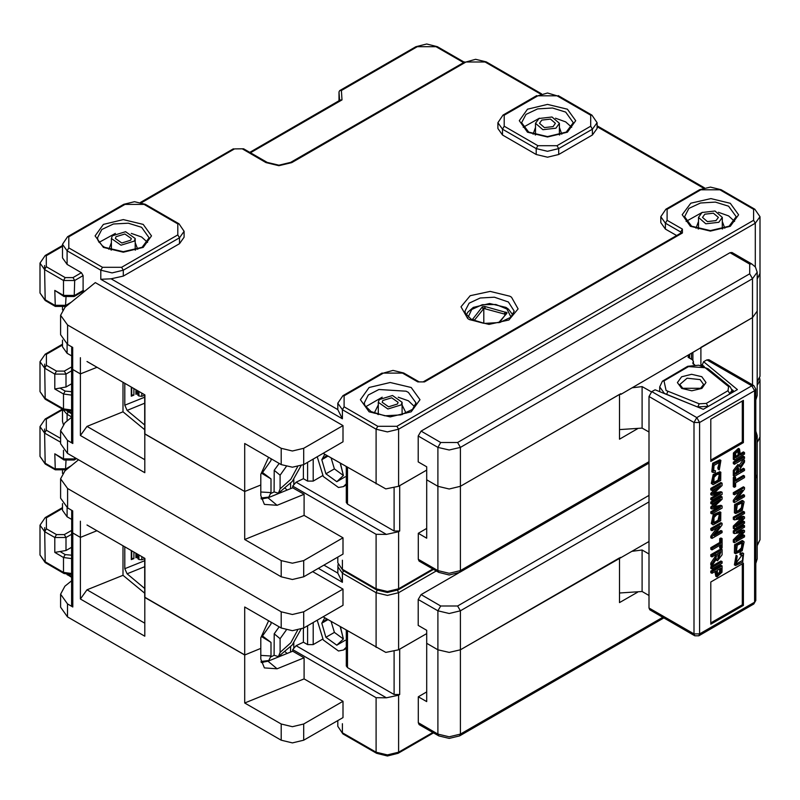 <?xml version="1.0" encoding="UTF-8"?>
<svg xmlns="http://www.w3.org/2000/svg" width="800" height="800" viewBox="0 0 800 800"><rect width="100%" height="100%" fill="white"/><g stroke="black" fill="none" stroke-linecap="round" stroke-linejoin="round"><path stroke-width="1.2" d="M710.82 582.05L743.41 563.23L743.41 605.4L710.82 624.21L710.82 582.05M735.5 553.55L734.45 552.95L734.65 544.74L742.24 540.54L743.36 541.19L735.77 545.39L735.66 553.65L742.17 550.77L744.08 541.89L743.36 541.19M710.82 419.22L743.41 400.41L743.41 442.57L710.82 461.39L710.82 419.22M738.25 497.57L743.41 494.6L744.53 495.24L744.53 496.74L734.42 502.57L733.29 501.93L733.29 500.33L739.57 491.83M733.29 500.33L734.42 500.98L742.36 490.22L734.42 494.8L733.29 494.16L733.29 492.66L743.41 486.83L744.53 487.47L744.53 489.07L736.58 499.83L744.53 495.24M733.29 473.35L733.29 470.52L737.89 464.51L739.01 465.16L734.42 471.16L734.42 476.38L733.29 475.73L733.29 473.35M740.04 470.28L743.41 468.33L744.53 468.98L744.53 470.54L734.42 476.38M739.25 465.34L743.41 459.53L744.53 460.18L739.93 467.11L739.01 465.16M740.42 453.66L743.41 451.94L744.53 452.59L744.53 454.14L734.42 459.98L733.29 459.33L733.39 453.05L738.4 448.36L739.53 449.01L734.51 453.7L734.42 459.98M713.12 484.73L720.71 480.53L720.81 472.27L714.31 475.15L712.4 484.03L713.12 484.73L711.28 483.38L713.18 474.5L719.86 471.72M710.82 571.13L720.93 565.29L722.06 565.94L711.95 571.78L710.82 571.13L710.82 572.69L711.95 573.33L711.95 571.78M711.95 573.33L716.06 570.96L716.95 576.91L715.83 576.26L714.93 571.61M715.26 556.39L716.39 557.04L716.44 554.34L711.95 556.94L710.82 556.29L710.82 554.73L720.93 548.89L722.06 549.54L722.06 554.75L717.47 560.76L716.55 558.81L711.95 565.74L710.82 565.09L710.82 563.13L715.26 556.39L715.32 554.99M717.47 560.76L716.1 559.93M711.95 536.85L719.89 526.09L711.95 530.67L710.82 530.03L710.82 528.53L720.93 522.7L722.06 523.34L722.06 524.94L714.12 535.7L722.06 531.12L722.06 532.61L711.95 538.44L711.95 536.85L710.82 536.2L717.1 527.7M711.95 538.44L710.82 537.8L710.82 536.2M715.79 533.44L720.93 530.47L722.06 531.12M716.15 488.09L710.82 493.27L710.82 494.67L711.95 495.32L711.95 493.92L720.56 485.55L711.95 490.52L711.95 489.02L722.06 483.18L722.06 485.52L713.4 493.86L722.06 492.3L720.93 491.66L714.53 492.79M711.95 490.52L710.82 489.87L710.82 488.37L720.93 482.53L722.06 483.18M722.06 492.3L722.06 494.4L711.95 500.24L710.82 499.59L710.82 498.09L717.2 494.41M740.82 532.48L733.29 539.75L734.42 540.4L743.07 532.06L734.42 533.61L733.29 532.97L733.29 530.87L743.41 525.03L744.53 525.68L744.53 527.18L736.07 532.07L744.53 530.6L744.53 532L735.92 540.37L744.53 535.4L744.53 536.9L734.42 542.74L734.42 540.4M734.42 542.74L733.29 542.09L733.29 539.75M739.21 537.18L743.41 534.75L744.53 535.4M738.16 530.86L743.41 529.95L744.53 530.6M711.95 504.2L710.82 503.55L710.82 502.05L720.93 496.21L722.06 496.86L722.06 499.2L713.4 507.54L722.06 505.98L722.06 508.08L711.95 513.92L711.95 512.41L720.41 507.53L711.95 509L711.95 507.6L720.56 499.23L711.95 504.2L711.95 502.7L722.06 496.86M711.95 509L710.82 508.35L710.82 506.95L716.15 501.77M711.95 513.92L710.82 513.27L710.82 511.77L717.2 508.09M722.06 505.98L720.93 505.34L714.53 506.47M711.95 549.87L710.82 549.22L710.82 547.67L719.74 542.52L719.74 538.64L720.93 537.95L722.06 538.6L722.06 547.92L720.87 548.61L720.87 544.72L711.95 549.87L711.95 548.31L720.87 543.16L719.74 542.52M720.87 548.61L719.74 547.96L719.74 545.37M711.95 569.04L710.82 568.39L710.82 566.83L720.93 560.99L722.06 561.64L722.06 563.2L711.95 569.04L711.95 567.48L722.06 561.64M717.85 467.94L718.97 468.58L719.29 469.94L718.16 469.29L717.85 467.94L719.57 461.85M713.26 470.3L715.49 470.77L713.73 470.76L714.01 465.39L720.23 462.04L718.97 468.58M712.93 472.42L711.8 471.77L712.69 463.2L719.79 459.76L720.91 460.41L713.81 463.85L712.93 472.42L715.15 472.52L715.49 470.77M713.12 524.86L720.71 520.67L720.81 512.4L714.31 515.29L712.4 524.17L713.12 524.86L711.28 523.52L713.18 514.64L719.86 511.85M733.29 462.07L743.41 456.23L744.53 456.88L744.53 458.44L734.42 464.28L733.29 463.63L733.29 462.07L734.42 462.72L744.53 456.88M735.61 479.9L743.41 475.4L744.53 476.05L744.53 477.6L735.61 482.75L735.61 486.63L734.42 487.32L734.42 478L735.61 477.31L735.61 481.2L744.53 476.05M734.42 487.32L733.29 486.67L733.29 477.35L734.49 476.66L735.61 477.31M740.82 518.8L733.29 526.07L734.42 526.72L743.07 518.38L734.42 519.93L734.42 517.84L744.53 512L744.53 513.5L736.07 518.39L744.53 516.92L744.53 518.32L735.92 526.69L744.53 521.72L744.53 523.22L734.42 529.06L734.42 526.72M734.42 529.06L733.29 528.41L733.29 526.07M739.21 523.5L743.41 521.07L744.53 521.72M738.16 517.18L743.41 516.27L744.53 516.92M734.42 519.93L733.29 519.29L733.29 517.19L743.41 511.35L744.53 512M735.5 513.42L734.45 512.82L734.65 504.6L742.24 500.41L743.36 501.05L735.77 505.25L735.66 513.51L742.17 510.63L744.08 501.75L743.36 501.05M740.2 552.75L741.32 553.4L740.98 555.15L739.86 554.5L740.2 552.75L742.92 553.27M735.78 563.42L742.09 554.97M735.57 565.51L734.44 564.86L736.07 555.33L737.19 555.98L735.57 565.51L742.66 562.07L743.55 553.5L741.32 553.4M742.28 401.06L742.28 441.93L743.41 442.57M742.28 441.93L710.82 460.09M742.28 563.88L742.28 604.75L743.41 605.4M742.28 604.75L710.82 622.92M742.5 548.52L742.62 542.84L737.33 545.11L736.34 552.01L739.63 551.33L742.5 548.52L741.38 547.88L738.5 550.68L735.85 551.56M741.38 547.88L741.98 542.63M706.89 359.86L751.83 385.81L696.78 417.6L693.97 422.46L693.97 633.94L694.79 635.76L649.85 609.81L649.02 608L649.02 396.52L651.83 391.65L655.08 389.78L703.32 409.28L737.42 389.59L703.64 361.74L706.89 359.86L708.88 359.67L753.82 385.62L751.83 385.81L754.64 390.68L754.64 602.16L699.59 633.94L699.59 422.46L754.64 390.68L755.81 389.06L753.82 385.62M701.93 365.82L703.64 361.74M733.6 391.8L731.87 389.35M704.28 366.61L701.93 364.67M734.42 502.57L734.42 500.98M733.29 492.66L734.42 493.31L744.53 487.47M734.42 494.8L734.42 493.31M739.31 465.23L740.43 465.88M744.53 460.18L744.53 462.14L740.09 468.88L740.04 471.58L744.53 468.98M738.88 472.24L738.08 466.78L735.54 474.18L738.88 472.24L737.76 471.6L735.54 472.88M737.61 466.81L737.76 471.6M733.39 453.05L734.51 453.7M744.53 452.59L740.42 454.96L739.53 449.01M739.23 455.65L738.66 450.69L735.7 453.23L735.61 457.73L739.23 455.65L738.1 455L735.61 456.44M737.95 450.65L738.1 455M719.15 480.81L720.14 473.91L716.85 474.59L713.97 477.39L713.86 483.08L719.15 480.81L718.03 480.16L719.5 473.71M713.38 482.64L718.03 480.16M716.95 576.91L721.96 572.22L722.06 565.94M717.25 570.27L717.82 575.23L720.78 572.69L720.87 568.18L717.25 570.27M717.4 574.62L719.65 572.04L719.74 568.83M710.82 563.13L711.95 563.78L711.95 565.74M716.39 557.04L711.95 563.78M710.82 554.73L711.95 555.38L722.06 549.54M711.95 556.94L711.95 555.38M717.6 553.67L718.39 559.14L720.94 551.74L717.6 553.67M717.75 558.46L719.82 552.39M710.82 528.53L711.95 529.18L722.06 523.34M711.95 530.67L711.95 529.18M711.95 500.24L711.95 498.74L720.41 493.85L711.95 495.32M710.82 498.09L711.95 498.74M710.82 493.27L711.95 493.92M710.82 488.37L711.95 489.02M734.42 533.61L734.42 531.52L744.53 525.68M733.29 530.87L734.42 531.52M710.82 511.77L711.95 512.41M710.82 506.95L711.95 507.6M710.82 502.05L711.95 502.7M710.82 547.67L711.95 548.31M719.74 538.64L720.87 539.29L722.06 538.6M720.87 543.16L720.87 539.29M710.82 566.83L711.95 567.48M719.29 469.94L720.91 460.41M719.15 520.95L720.14 514.05L716.85 514.72L713.97 517.53L713.86 523.22L719.15 520.95L718.03 520.3L719.5 513.85M713.38 522.78L718.03 520.3M734.42 464.28L734.42 462.72M733.29 477.35L734.42 478M733.29 517.19L734.42 517.84M742.5 508.39L742.62 502.7L737.33 504.97L736.34 511.87L739.63 511.2L742.5 508.39L741.38 507.74L738.5 510.55L735.85 511.42M741.38 507.74L741.98 502.49M740.98 555.15L742.75 555.15L742.47 560.53L736.25 563.88L737.19 555.98M649.02 595.49L642.1 591.54L619.52 593.05M642.1 591.54L642.1 550.02L649.02 553.97M632.13 551.26L642.1 550.02M649.02 432.02L642.1 428.07L619.52 429.58M642.1 428.07L642.1 386.55L651.47 391.89M632.13 387.79L642.1 386.55M659.73 391.66L659.72 386.87L664.45 393.4L697.83 407.06M694.79 365.02L692.76 363.09L693.44 361.34L692.26 359.7L688.06 357.31L688.68 355.14M124.84 546.84L124.79 568.73L127.06 573.85L144.72 566.71M144.72 558.63L141.79 559.82L138.91 559.52L137.82 558.61L137.82 556.99L135.87 557.78L135.88 553.21M133.93 552.09L133.92 558.57L131.32 559.62L131.34 550.59M144.72 588.5L127.06 573.85M137.37 554.08L137.82 556.99M137.37 556.61L136.26 556.5L135.87 557.78M136.27 553.44L136.26 556.5M133.92 558.57L131.71 558.34L131.72 550.81M131.71 558.34L131.32 559.62M124.84 383.37L124.79 405.25L127.06 410.38L144.72 403.24M144.72 395.15L141.79 396.34L138.91 396.04L137.82 395.13L137.82 393.52L135.87 394.31L135.88 389.74M133.93 388.61L133.92 395.09L131.32 396.15L131.34 387.11M144.72 425.03L127.06 410.38M137.37 390.6L137.82 393.52M137.37 393.14L136.26 393.02L135.87 394.31M136.27 389.96L136.26 393.02M133.92 395.09L131.71 394.86L131.72 387.34M131.71 394.86L131.32 396.15M286.28 630L280.1 638.7L274.18 633.79L279.15 626.85M280.1 638.7L280.07 652.36L290.85 642.78L297.63 630.2M301.03 629.25L292.19 644.99L278.39 656.65L274.13 655.33L274.18 633.79M278.39 656.65L280.07 652.36M270.92 656.93L274.13 655.33M260.8 655.42L270.96 656.05L270.99 642.39L262.5 635.95M270.96 656.05L268.76 660.54L260.98 661.5M270.99 642.39L261.87 636.84L271.04 623.99L271.04 622.16M262.52 637.24L262.45 636.02M286.28 466.52L280.1 475.23L274.18 470.32L279.15 463.37M280.1 475.23L280.07 488.89L290.85 479.31L297.63 466.73M301.03 465.78L292.19 481.52L278.39 493.18L274.13 491.86L274.18 470.32M278.39 493.18L280.07 488.89M270.92 493.46L274.13 491.86M260.8 491.95L270.96 492.57L270.99 478.91L262.5 472.48M270.96 492.57L268.76 497.07L260.98 498.02M270.99 478.91L261.87 473.36L271.04 460.51L271.04 458.69M262.52 473.76L262.45 472.54M331.1 621.37L334.37 632.39L325.94 637.26L336.76 645.17L345.19 640.3M334.37 632.39L343.42 639.01L336.76 645.17L325.94 637.26L321.77 623.2L326.75 618.86M340.18 626.61L343.42 639.01L336.76 645.17M328.02 619.59L321.77 623.2L324.84 617.75M325.94 637.26L321.77 623.2M317.25 620.18L323.27 639.95L338.49 651L343.52 650.03L346.32 647.22M346.32 630.84L346 629.97M340.35 626.71L343.42 639.01M331.1 457.89L334.37 468.92L325.94 473.78L336.76 481.69L345.19 476.83M334.37 468.92L343.42 475.53L336.76 481.69L325.94 473.78L321.77 459.72L326.75 455.39M340.18 463.14L343.42 475.54L336.76 481.69M328.02 456.12L321.77 459.72L324.84 454.28M325.94 473.78L321.77 459.72M317.25 456.7L323.27 476.48L338.49 487.52L343.52 486.55L346.32 483.75M346.32 467.36L346 466.5M340.35 463.24L343.42 475.54M472.16 319.8L482.37 306.84L484.61 306.37L506.97 312.68L499.49 322.54M483.26 323.21L474.26 320.79M506.85 313.43L498.63 322.74M484.61 306.37L485.38 308.89L483.85 308.11L483.85 323.29M472.38 319.21L474.49 320.06L473.78 320.58M474.49 320.06L483.14 309.36L482.37 306.84M483.85 308.11L483.14 309.36M485.38 308.89L503.93 313.88L506.04 312.14M504.74 315.17L505.45 313.92L503.93 313.88M293.84 642.87L293.84 648.36M322.7 639.09L313.21 644.57L307.59 644.57L303.44 642.17L303.44 628.15M303.44 642.17L296.06 645.67L292.73 649.59L292.73 651.23L267.95 661.25L261.19 662.52M287.2 653.47L285.29 651.9M292.73 649.59L376.13 697.74L386.42 697.84L398.6 695.17L399.73 694.52L394.11 694.52L347.48 667.6L346.32 665.97L346.32 630.16M386.42 697.84L296.06 645.67M290.59 652.1L290.59 646.83M71.7 531.03L72.81 533.02L80.37 537.38L80.37 599.01L86.98 589.85L144.75 623.2M144.72 593.15L123.04 575.27L123.04 545.8M87.04 525.01L144.89 558.41L144.89 597.34L244.66 654.94L244.66 702.95L281.19 724.03L292.43 726.72L303.66 724.03L342.99 701.33L342.99 717.55L303.66 740.25L292.43 742.94L281.19 740.25L67.53 616.89L60.55 607.16L60.55 594.19L67.53 603.92L72.81 606.97L71.64 605.35L71.64 531.39M144.75 597.39L144.75 636.18L80.37 599.01M123.04 575.27L86.98 589.85M260.8 648.47L260.8 659.12L264.43 667.87L277.07 668.76L304.14 657.82L304.14 678.9L244.66 702.95M304.14 657.82L292.73 651.23M304.14 678.9L342.99 701.33M399.38 649.28L426.68 633.55L398.59 649.75L385.79 652.39L323.14 616.78M418.27 696.79L426.69 701.65L426.69 643.27L437.93 649.76L437.93 734.09L438.75 735.91L419.09 724.55L418.27 722.74L418.27 696.79L426.69 691.92M649.02 541.5L460.4 649.76L449.17 652.44L437.93 649.76L449.17 652.44L460.4 649.76L619.52 557.89L619.52 602.65L637.59 592.22M71.64 580.77L64.93 586.24L60.55 594.19M757.19 385.4L759.98 380.21L759.98 437.3L757.19 442.51L759.98 436.86M755.81 478.35L757.19 474.61L755.81 478.35M71.7 519.4L67.14 516.77L62.49 510.29L62.49 503.58M71.64 547.26L66.02 550.51L54.79 552.45L63.49 557.48L71.64 558.58M293.84 479.4L293.84 484.88M322.7 475.62L313.21 481.09L307.59 481.09L303.44 478.7L303.44 464.67M303.44 478.7L296.06 482.19L292.73 486.12L292.73 487.76L267.95 497.77L261.19 499.04M287.2 489.99L285.29 488.42M292.73 486.12L376.13 534.27L386.42 534.36L398.6 531.69L399.73 531.04L394.11 531.04L347.48 504.12L346.32 502.5L346.32 466.68M386.42 534.36L296.06 482.19M290.59 488.62L290.59 483.36M71.7 367.55L72.81 369.54L80.37 373.91L80.37 435.53L86.98 426.38L144.75 459.73M144.72 429.68L123.04 411.8L123.04 382.33M87.04 361.54L144.89 394.94L144.89 433.86L244.66 491.47L244.66 539.47L281.19 560.56L292.43 563.25L303.66 560.56L342.99 537.85L342.99 554.07L303.66 576.78L292.43 579.46L281.19 576.78L67.53 453.42L60.55 443.69L60.55 430.72L67.53 440.45L72.81 443.49L71.64 441.87L71.64 367.92M144.75 433.92L144.75 472.7L80.37 435.53M123.04 411.8L86.98 426.38M260.8 485L260.8 495.65L264.43 504.4L277.07 505.29L304.14 494.34L304.14 515.43L244.66 539.47M304.14 494.34L292.73 487.76M304.14 515.43L342.99 537.85M399.38 485.81L426.68 470.07L398.59 486.27L385.79 488.91L323.14 453.3M418.27 533.31L426.69 538.18L426.69 479.79L437.93 486.28L437.93 570.61L438.75 572.43L419.09 561.08L418.27 559.26L418.27 533.31L426.69 528.45M700.88 365.56L700.88 347.44L752.54 317.62L620.75 394.36L620.75 393.71L460.4 486.28L449.17 488.97L437.93 486.28L449.17 488.97L460.4 486.28L619.52 394.42L619.52 439.18L637.59 428.74M71.64 417.29L64.93 422.76L60.55 430.72M757.19 279.04L759.98 273.38M418.25 436L437.93 447.36L437.93 486.28L426.68 479.78L426.68 466.81L418.25 461.94L418.25 436L421.06 431.13L730.05 252.74L749.73 264.1L749.73 273.83L752.54 278.7L752.54 317.62L757.19 311.13L752.54 317.62L752.54 384.88M71.7 355.93L67.14 353.3L62.49 346.81L62.49 340.11M71.64 383.78L66.02 387.03L54.79 388.98L63.49 394L71.64 395.11M268.63 620.77L260.85 637.75L260.85 648.45L244.72 654.97L144.72 597.4L144.72 558.32M78.52 459.77L64.99 470.8L60.6 478.75L60.6 498.21L67.58 507.94L72.68 510.88L72.68 532.94L71.71 531.42L71.7 510.32M80.43 521.2L80.43 537.41L72.68 532.94M244.72 654.97L244.72 606.97L281.19 628.02L292.43 630.71L303.66 628.02L303.66 611.81L342.99 589.1L342.99 605.32L303.66 628.02M303.66 611.81L292.43 614.49L281.19 611.81L67.58 488.48L60.6 478.75M312.65 571.59L342.99 589.1M338.04 564.74L337.78 573.12L342.41 582.28L318.27 568.34M337.78 573.12L323.89 565.1M418.25 599.47L437.93 610.83L437.93 649.76L426.68 643.26L426.68 630.28L418.25 625.42L418.25 599.47L421.06 594.6L458.38 573.06M63.29 424.31L62.47 421.4L62.47 409.14M63.97 459.96L54.77 453.84L63.47 458.86L63.97 459.96L74.22 459.96L74.71 458.86L63.47 458.86L63.47 450.3M96.95 530.74L80.43 537.41M620.75 557.83L620.45 557.35M268.63 457.3L260.85 474.27L260.85 484.98L244.72 491.5L144.72 433.93L144.72 394.84M60.6 315.28L67.58 325.01L281.19 448.33L292.43 451.02L303.66 448.33L342.99 425.63L95.3 282.62L64.99 307.32L60.6 315.28L60.6 334.74L67.58 344.47L72.68 347.41L72.68 369.46L71.71 367.95L71.7 346.84M80.43 357.72L80.43 373.94L72.68 369.46M244.72 491.5L244.72 443.49L281.19 464.55L292.43 467.24L303.66 464.55L303.66 448.33M342.99 425.63L342.99 441.84L303.66 464.55M342.41 418.8L342.41 409.72L344.09 406.8L344.09 395.78L342.9 395.66L337.75 403.24L337.78 409.65L342.41 418.8L100.83 279.33L111.07 278.76L123.31 276.09L123.31 270.25L179.49 237.82L179.49 243.66L123.31 276.09M83.14 275.6L83.14 290.52L74.71 295.39L63.47 295.39L63.97 296.48L74.22 296.48L74.71 280.47L73.02 277.55L81.45 272.68L83.14 275.6L74.71 280.47L63.47 280.47L63.47 295.39L54.77 290.36L63.97 296.48M177.8 234.9L179.49 237.82L184.14 231.33L178.99 223.75L177.8 223.87L177.8 234.9L121.62 267.33L102.52 267.33L68.81 247.87L68.81 236.84L67.62 236.73L62.47 244.3L62.47 257.93L67.13 264.41L81.45 272.68M184.14 231.33L184.14 237.17L179.49 243.66M337.78 409.65L111.07 278.76M590.72 126.24L592.41 129.16L597.06 122.67L597.06 128.51L592.41 135L558.7 154.46L547.46 157.15L536.23 154.46L502.52 135L497.86 128.51L497.86 122.67L502.52 129.16L504.2 126.24L504.2 115.21L537.91 95.75L557.01 95.75L590.72 115.21L590.72 126.24L557.01 145.7L537.91 145.7L504.2 126.24M676.61 235.51L665.44 229.06L660.79 222.57L660.79 216.73L665.44 223.22L680.68 232.02L680.68 233.16M730.34 203.28L710.92 198.55L690.76 203.18L682.25 214.7L690.45 226.31L710.39 231.07L730.33 226.3L738.59 214.79L730.34 203.28M344.09 395.78L383.42 373.07L402.52 373.07L417.76 381.87L424.5 381.87L682.37 232.99L682.37 229.1L667.12 220.3L667.12 209.27L700.83 189.81L719.93 189.81L753.64 209.27L753.64 220.3L755.33 223.22L759.98 216.73L759.98 273.82L757.19 279.01M730.05 252.74L732.03 252.54L751.71 263.9L749.73 264.1M734.65 221.37L728.64 215.92L718.4 212.29M702.42 212.28L686.12 221.37M571.73 127.31L565.72 121.86L555.48 118.23M539.44 118.23L523.2 127.31M147.57 242.45L141.56 237.01L131.33 233.38M115.35 233.37L99.04 242.45M249.71 152.36L340.31 100.05L342.02 99.87L341.45 90.46L339.74 90.65L339.04 91.86L339.04 100.78M82.86 291.49L82.86 292.76M74.22 296.48L83.14 291.33L83.14 290.52L84.58 291.36M96.95 367.26L80.43 373.94M620.75 394.36L620.45 393.88M414.74 406.77L408.42 400.8L398.18 397.17M382.2 397.16L365.58 406.77M539.04 118.46L535.54 123.32L542.9 129.68L555.89 128.19L559.38 123.32L552.02 116.96L539.04 118.46M553.08 126.56L544.42 127.56L539.52 123.32L541.84 120.08L550.5 119.08L555.41 123.32L553.08 126.56M701.98 212.53L698.48 217.39L705.84 223.75L718.83 222.26L722.32 217.39L714.96 211.04L701.98 212.53M716.02 220.64L707.36 221.63L702.46 217.39L704.78 214.15L713.44 213.16L718.35 217.39L716.02 220.64M401.19 404.9L402.1 402.27L392.5 395.52L379.17 399.64L378.26 402.27L387.86 409.02L401.19 404.9M382.84 400.52L391.73 397.77L398.12 402.27L397.52 404.03L388.63 406.77L382.23 402.27L382.84 400.52M134.34 241.11L135.24 238.48L125.65 231.73L112.31 235.85L111.41 238.48L121 245.23L134.34 241.11M115.98 236.72L124.87 233.98L131.27 238.48L130.67 240.23L121.78 242.98L115.38 238.48L115.98 236.72M739.63 551.33L738.5 550.68M649.02 396.52L693.97 422.46L699.59 422.46L696.78 417.6L651.83 391.65M694.79 635.76L698.76 635.76L699.59 633.94L693.97 633.94L649.02 608M753.82 603.98L755.81 600.54L753.82 603.98L698.76 635.76M733.18 390.43L733.18 392.04M734.42 471.16L733.29 470.52M737.76 468.25L738.88 468.9M738.1 451.96L739.23 452.61M720.81 472.27L719.69 471.62M711.28 483.38L712.4 484.03M719.65 572.04L720.78 572.69M715.02 493.55L714.22 493.09M741.58 533.48L740.46 532.83M715.02 507.23L714.22 506.77M720.81 512.4L719.69 511.76M711.28 523.52L712.4 524.17M741.58 519.8L740.46 519.15M739.63 511.2L738.5 510.55M706.61 368.73L708.12 368.83L698.71 365.2L687.73 366.3L688.53 366.6L664.02 380.92L666.12 390.47L699.19 403.8L697.83 406.88L708 406.33L706.3 403.42L728.01 390.73L728.59 386.61L705.09 367.69L688.53 366.6M708.12 368.83L730.1 386.71L728.59 386.61M728.01 390.73L729.71 393.64L732 390.42L732 392.72M708 406.58L729.71 394.05M666.58 394.43L667.94 391.34M664.02 380.92L662.36 381.16L659.72 386.87M699.19 403.8L706.3 403.42M701.77 376.69L706.02 382.52L701.9 388.37L691.81 390.83L681.67 388.44L677.42 382.62L681.55 376.77L691.63 374.31L701.77 376.69M693.06 363.87L693.06 362.31M679.8 384.52L687.13 378.17L700.1 379.62L703.64 384.52L700.64 388.29L682.85 388.32L679.8 384.52M144.72 560.67L124.79 568.73M138.92 554.97L138.91 559.52M141.79 559.82L141.8 556.63M144.72 397.19L124.79 405.25M138.92 391.5L138.91 396.04M141.79 396.34L141.8 393.15M511.03 317.07L506.93 309.01L495.87 304.47L482.31 304.68L471.67 309.54L468.21 317.11M303.42 628.16L303.42 642.19M313.21 644.57L313.21 622.51M307.59 625.75L307.59 644.57M281.19 724.03L281.19 740.25M67.53 616.89L67.53 603.92M72.81 606.97L72.81 533.02M277.07 668.76L267.95 661.25M376.13 697.74L376.13 752.25L342.43 732.79L342.43 723.71M71.64 576.46L68.67 574.74M337.77 726.3L342.92 733.88L337.77 726.3L337.77 721.02M376.13 752.25L376.63 753.34L387.37 755.95L398.11 753.34L398.6 752.25L387.37 754.94L376.13 752.25M432.83 732.49L398.6 752.25L398.6 695.17M399.73 694.52L399.73 649.11M394.11 651.56L394.11 694.52M347.48 667.6L347.48 630.83M303.66 740.25L303.66 724.03M71.64 573.5L63.49 572.4L63.49 557.48L65.18 554.56L71.64 555.15M45.17 562.63L40.02 555.05L44.67 561.53L63.49 572.4L63.99 573.49L45.17 562.63L44.67 531.69L54.79 537.53L66.02 537.53L64.34 534.61L71.7 530.36M71.64 577.26L67.32 574.61M760 437.31L760 539.8L757.19 545.01M44.67 527.59L44.67 531.69L46.36 528.77L46.36 517.75L45.17 517.63L40.02 525.21L44.67 531.69M67.14 516.77L67.14 507.68M66.02 550.51L66.02 537.53L71.64 534.28M65.18 554.56L60.48 551.85M54.79 552.45L54.79 537.53L56.47 534.61L64.34 534.61M56.47 534.61L46.36 528.77M46.36 517.75L62.49 508.43M755.81 439.43L757.19 435.68L757.19 558.94L755.81 562.68M663.91 617.94L459.58 735.91L460.4 734.09L449.17 736.78L437.93 734.09L418.27 722.74M662.75 617.26L460.4 734.09L460.4 610.83L457.59 605.97L649.02 495.45M263 662.48L261.8 661.49M279.44 656.04L279.9 656.42M303.42 464.69L303.42 478.72M313.21 481.09L313.21 459.04M307.59 462.28L307.59 481.09M281.19 560.56L281.19 576.78M67.53 453.42L67.53 440.45M72.81 443.49L72.81 369.54M277.07 505.29L267.95 497.77M376.13 534.27L376.13 588.78L342.43 569.32L342.43 560.23M71.64 412.98L68.67 411.27M337.77 562.83L342.92 570.41L337.77 562.83L337.77 557.55M376.13 588.78L376.63 589.87L387.37 592.47L398.11 589.87L398.6 588.78L387.37 591.46L376.13 588.78M432.83 569.01L398.6 588.78L398.6 531.69M399.73 531.04L399.73 485.63M394.11 488.09L394.11 531.04M347.48 504.12L347.48 467.35M303.66 576.78L303.66 560.56M71.64 410.03L63.49 408.92L63.49 394L65.18 391.09L71.64 391.67M45.17 399.15L40.02 391.57L44.67 398.06L63.49 408.92L63.99 410.02L45.17 399.15L44.67 368.22L54.79 374.06L66.02 374.06L64.34 371.14L71.7 366.89M71.64 413.79L67.32 411.14M760 273.83L760 376.33L757.19 381.54M44.67 364.11L44.67 368.22L46.36 365.3L46.36 354.27L45.17 354.15L40.02 361.73L44.67 368.22M67.14 353.3L67.14 344.21M66.02 387.03L66.02 374.06L71.64 370.81M65.18 391.09L60.48 388.37M54.79 388.98L54.79 374.06L56.47 371.14L64.34 371.14M56.47 371.14L46.36 365.3M46.36 354.27L62.49 344.96M649.02 463.06L459.58 572.43L460.4 570.61L460.4 447.36L752.54 278.7L757.19 272.21L757.19 395.46L755.81 399.21M649.02 461.71L460.4 570.61L449.17 573.3L437.93 570.61L418.27 559.26M689.65 358.22L689.65 354.58M691.49 359.27L691.49 353.51M692.86 360.15L692.86 352.72M263 499.01L261.8 498.02M279.44 492.57L279.9 492.95M67.58 507.94L67.58 488.48M281.19 611.81L281.19 628.02M342.41 582.28L342.41 573.2L376.11 592.66L376.11 647.36M67.13 420.97L67.13 414.27L71.64 416.87M337.75 566.71L342.41 573.2L343.5 570.74M398.59 649.75L398.59 592.66L397.49 590.21M377.22 590.19L376.11 592.66L387.35 595.35L398.59 592.66L436.19 570.95M421.06 594.6L440.74 605.97L437.93 610.83L449.17 613.52L460.4 610.83L649.02 501.93M440.74 605.97L457.59 605.97M62.68 409.26L67.13 414.27L68.22 411.81M60.55 438.36L46.34 430.16L46.34 419.13L62.47 409.82M44.65 428.97L44.65 433.08L46.34 430.16M46.34 419.13L45.15 419.01L62.36 409.08M45.15 419.01L40 426.59L44.65 433.08L60.55 442.25M71.11 465.81L66 468.76L54.77 468.76L44.65 462.92L40 456.43L40 426.59M54.77 453.84L55.26 469.85L45.15 464.01L44.65 433.08M75.83 458.22L74.71 458.86L74.71 457.57M67.72 468.57L65.51 469.85L66 460.8M67.58 344.47L67.58 325.01M281.19 448.33L281.19 464.55M67.13 264.41L67.13 250.79L100.83 270.25L100.83 279.33M337.75 403.24L342.41 409.72L376.11 429.18L376.11 483.88M102.52 267.33L100.83 270.25L112.07 272.94L123.31 270.25L121.62 267.33M141.48 202.67L234.54 148.94L243.6 148.83L267.19 162.45L266 162.57L242.41 148.94M540.52 94.02L485.1 62.02L466 62.02L291.84 162.57L278.92 165.66L266 162.57M597.06 126.66L703.45 188.08M509.82 296.2L511.47 297.24L518.14 308.93L508.94 320.04L488.99 324.39L469.37 319.55L467.72 318.52L461.05 306.82L470.25 295.71L490.21 291.37L509.82 296.2M753.64 220.3L396.9 426.26L377.8 426.26L344.09 406.8M411.23 387.5L419.95 399.67L411.23 411.83L390.16 416.87L369.09 411.83L360.37 399.67L369.09 387.5L390.16 382.47L411.23 387.5M424.5 381.87L417.76 381.87M402.52 373.07L403.71 372.95L418.95 381.75M403.71 372.95L392.97 370.35L383.42 373.07M682.37 229.1L680.68 232.02L681.35 232.76M665.44 229.06L665.44 223.22L667.12 220.3M667.12 209.27L665.93 209.16L660.79 216.73M665.93 209.16L699.64 189.69L700.83 189.81M719.93 189.81L721.13 189.69L754.83 209.16L753.64 209.27M398.59 486.27L398.59 429.18L755.33 223.22L755.33 266.98M377.8 426.26L376.11 429.18L387.35 431.87L398.59 429.18L396.9 426.26M421.06 431.13L440.74 442.49L437.93 447.36L449.17 450.05L460.4 447.36L457.59 442.49L749.73 273.83M440.74 442.49L457.59 442.49M722.32 226.66L722.65 228.92M698.12 228.92L698.48 226.58M696 228.21L698.48 221.48M722.32 221.51L724.77 228.21M684.56 216.73L688.91 208.45L700.5 202.96L715.42 202.11L728.64 206.19L736.2 216.73L729.14 226.18L710.38 230.63L691.63 226.18L684.56 216.73M535.2 134.86L535.54 132.56M559.38 132.56L559.73 134.86M559.38 127.44L561.85 134.15M533.08 134.15L535.54 127.44M521.64 122.67L525.99 114.39L537.58 108.9L552.5 108.05L565.72 112.13L573.28 122.67L566.21 132.12L547.46 136.57L528.71 132.12L521.64 122.67M567.41 109.21L575.67 120.73L567.41 132.24L547.46 137.01L527.52 132.24L519.26 120.73L527.52 109.21L547.46 104.44L567.41 109.21M504.2 115.21L503.01 115.09L497.86 122.67M502.52 135L502.52 129.16L536.23 148.62L547.46 151.31L558.7 148.62L592.41 129.16L592.41 135M485.1 62.02L486.29 61.9L541.47 93.76M486.29 61.9L475.55 59.3L466 62.02M291.84 162.57L290.65 162.45L464.81 61.9M243.6 148.83L234.54 148.94M177.8 223.87L144.09 204.41L145.28 204.29L134.54 201.69L123.8 204.29L124.99 204.41L68.81 236.84M144.09 204.41L124.99 204.41M143.25 224.36L151.51 235.87L143.25 247.39L123.31 252.15L103.36 247.39L95.1 235.87L103.36 224.36L123.31 219.59L143.25 224.36M62.47 244.3L67.13 250.79L68.81 247.87M62.47 246.34L46.34 255.66L46.34 266.68L65.16 277.55L73.02 277.55M135.24 247.74L135.57 250M111.04 250L111.41 247.66M135.24 242.6L137.69 249.29M108.92 249.29L111.41 242.57M141.56 227.28L149.13 237.82L142.06 247.27L123.31 251.72L104.55 247.27L102.35 245.82L98.09 240.72L97.48 237.82L101.84 229.53L113.42 224.04L128.34 223.2L141.56 227.28M339.04 91.86L339.55 100.49M437.42 46.66L426.68 44.05L415.93 46.66L437.42 46.66L464.32 62.19M436.23 46.77L463.62 62.59M250.41 152.76L342.02 99.87M341.45 90.46L417.13 46.77M44.65 265.5L44.65 269.6L46.34 266.68M46.34 255.66L45.15 255.54L62.47 245.54M45.15 255.54L40 263.12L44.65 269.6L63.47 280.47L65.16 277.55M71.11 302.33L66 305.28L54.77 305.28L44.65 299.44L40 292.96L40 263.12M54.77 290.36L55.26 306.37L45.15 300.54L44.65 269.6M67.72 305.1L65.51 306.37L66 297.32M464.97 311.12L469.12 303.22L480.17 297.98L494.4 297.17L508.43 301.96L514.23 311.12L510.92 317.16L499.78 322.47L484.58 323.38L471.36 319.36L465.43 313.39L464.97 311.12M377.85 414.45L378.26 412.76M402.1 412.84L402.47 414.45M402.1 404.95L406.14 413.16M374.18 413.16L378.26 404.92M364.34 402.91L368.27 395.01L378.86 389.51L406.09 391.18L408.42 392.37L415.98 402.91L412.46 409.35L400.78 414.91L384.9 415.85L371.08 411.63L364.84 405.36L364.34 402.91M557.01 95.75L547.46 93.03L537.91 95.75M597.06 122.67L591.91 115.09L590.72 115.21M558.7 154.46L558.7 148.62L557.01 145.7M537.91 145.7L536.23 148.62L536.23 154.46M681.41 232.79L682.37 232.99M734.45 552.95L735.58 553.6M755.81 600.54L755.81 389.06M719.77 471.67L720.9 472.32M719.77 511.8L720.9 512.45M734.45 512.82L735.58 513.47M742.43 552.85L743.55 553.5M730.1 386.71L732 390.42M687.73 366.3L662.36 381.16M693.44 364.23L693.44 361.34M689.27 358L689.27 354.8M346.32 648.41L343.52 650.03M346.32 484.94L343.52 486.55M466.34 315.03L467.8 312.22L473.26 307.45L489.62 303.5L505.98 307.45L508.41 309.08L512.88 315M342.92 733.88L376.63 753.34M71.64 574.48L63.99 573.49M67.64 574.95L67 574.56M760 539.8L757.19 545.68M398.11 753.34L433.53 732.89M62.49 470.92L62.49 473.38M40.02 555.05L40.02 525.21M45.17 517.63L62.49 507.63M757.19 558.94L755.81 563.5M459.58 735.91L449.17 738.45L438.75 735.91M281.45 655.79L280.76 655.22M342.92 570.41L376.63 589.87M71.64 411L63.99 410.02M67.64 411.48L67 411.09M760 376.33L757.19 382.2M398.11 589.87L433.53 569.42M62.49 307.44L62.49 309.91M40.02 391.57L40.02 361.73M45.17 354.15L62.49 344.15M757.19 395.46L755.81 400.02M459.58 572.43L449.17 574.98L438.75 572.43M689.53 358.15L689.53 354.64M281.45 492.32L280.76 491.75M759.98 380.21L759.71 378.3M757.19 435.68L755.81 431.13M74.22 459.96L76.53 458.62M65.51 469.85L55.26 469.85M45.15 464.01L40 456.43M342.9 395.66L382.23 372.95M699.64 189.69L710.38 187.09L721.13 189.69M759.98 216.73L754.83 209.16M757.19 272.21L755.37 267.03L751.71 263.9M290.65 162.45L278.92 165.22L267.19 162.45M233.35 148.83L140.54 202.41M178.99 223.75L145.28 204.29M415.93 46.66L339.74 90.64M83.14 291.33L84 291.83M65.51 306.37L55.26 306.37M45.15 300.54L40 292.96M123.8 204.29L67.62 236.73M536.72 95.63L503.01 115.09M591.91 115.09L558.2 95.63M597.06 125.85L704.39 187.82M681.18 232.88L423.31 381.75M535.54 134.96L535.54 123.32M559.38 134.96L559.38 123.32M698.48 229.02L698.48 217.39M722.32 229.01L722.32 217.39M402.1 414.56L402.1 402.27M378.26 414.57L378.26 402.27M135.24 250.1L135.24 238.48M111.41 250.11L111.41 238.48"/></g></svg>
